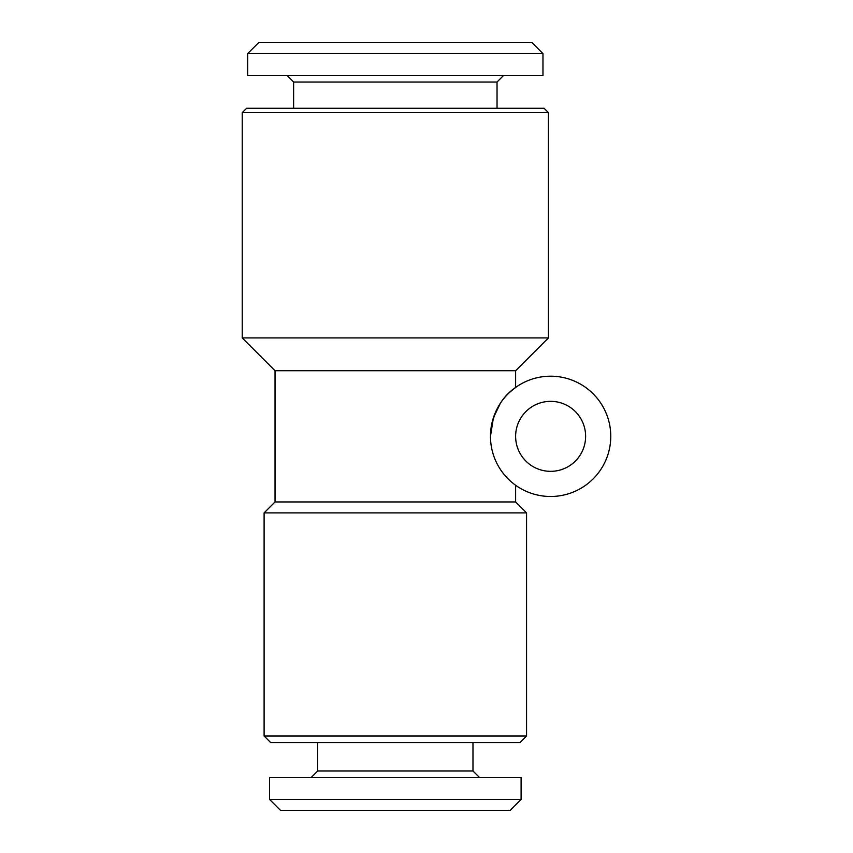 <?xml version="1.0" encoding="UTF-8"?>
<svg xmlns="http://www.w3.org/2000/svg" width="853" height="853" viewBox="0 0 853 853"><rect width="100%" height="100%" fill="white"/><g stroke="black" fill="none" stroke-linecap="round" stroke-linejoin="round"><path stroke-width="1.28" d="M497.032 108.267L497.032 82.016L293.624 82.016L287.066 75.459M542.966 53.59L247.701 53.59L247.701 75.459L542.966 75.459L542.966 53.59L532.027 42.65L258.63 42.65L247.701 53.59M515.628 436.341A34.994 34.994 0 0 0 550.622 471.336A34.994 34.994 0 0 0 585.616 436.341A34.994 34.994 0 0 0 550.622 401.347A34.994 34.994 0 0 0 515.628 436.341M610.769 436.341A60.147 60.147 0 0 0 550.622 376.194A60.147 60.147 0 0 0 490.475 436.341C492.639 397.765 518.325 386.569 515.628 387.422C518.304 386.612 492.682 397.69 490.475 436.341A60.147 60.147 0 0 0 550.622 496.489A60.147 60.147 0 0 0 610.769 436.341M515.628 485.261L515.628 501.959L275.039 501.959L275.039 370.724L515.628 370.724L515.628 387.422L509.604 392.348M500.295 403.405L493.418 417.778L490.475 436.341M519.999 742.547L270.668 742.547L264.099 735.99L526.568 735.99L519.999 742.547M515.628 501.959L526.568 512.898L264.099 512.898L264.099 735.99M548.436 337.916L242.231 337.916L242.231 112.639L548.436 112.639L548.436 337.916L515.628 370.724M548.436 112.639L544.065 108.267L246.602 108.267L242.231 112.639M269.569 799.41L280.509 810.35L510.158 810.35L521.098 799.41L521.098 777.541L269.569 777.541L269.569 799.41L521.098 799.41M311.121 777.541L317.689 770.984L472.978 770.984L472.978 742.547M497.032 82.016L503.601 75.459M526.568 512.898L526.568 735.99M317.689 770.984L317.689 742.547M472.978 770.984L479.535 777.541M275.039 370.724L242.231 337.916M275.039 501.959L264.099 512.898M293.624 82.016L293.624 108.267"/></g></svg>
